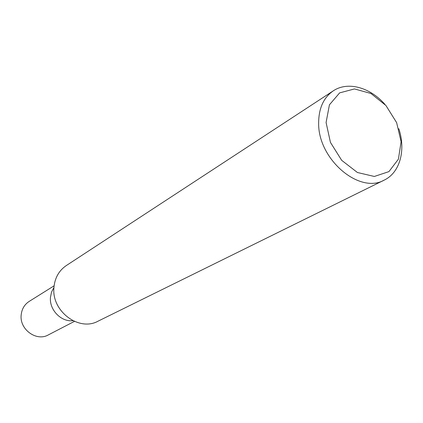 <?xml version="1.0" encoding="UTF-8"?>
<svg xmlns="http://www.w3.org/2000/svg" width="423" height="423" viewBox="0 0 423 423"><rect width="100%" height="100%" fill="white"/><g stroke="black" fill="none" stroke-linecap="round" stroke-linejoin="round"><path stroke-width="0.63" d="M398.799 128.655C406.017 150.065 400.01 172.605 384.253 180.087L98.014 321.194C79.069 331.775 51.59 311.328 53.911 287.83C54.72 278.101 58.834 270.688 66.263 265.586L333.292 90.839C347.748 81.068 370.22 87.36 384.983 104.455M384.253 180.087C359.534 194.448 318.149 159.434 318.646 123.326C318.646 108.425 323.532 97.597 333.292 90.839M326.08 122.511L329.427 104.814L339.637 92.88L354.479 88.93L370.96 93.494L385.935 105.512L396.637 122.644L401.099 141.716L398.413 159.164L388.927 171.616L374.334 176.465L357.43 172.505L341.689 160.338L330.448 142.414L326.08 122.511M50.432 297.549L51.495 292.177L53.938 287.45L51.495 292.177L50.432 297.549C49.327 309.964 61.219 322.141 72.915 320.692C61.219 322.141 49.327 309.964 50.432 297.549M74.4 321.39L48.312 334.916C36.552 341.747 19.59 329.58 21.15 315.225C21.716 309.176 24.391 304.571 29.176 301.409L54.096 285.816"/></g></svg>
